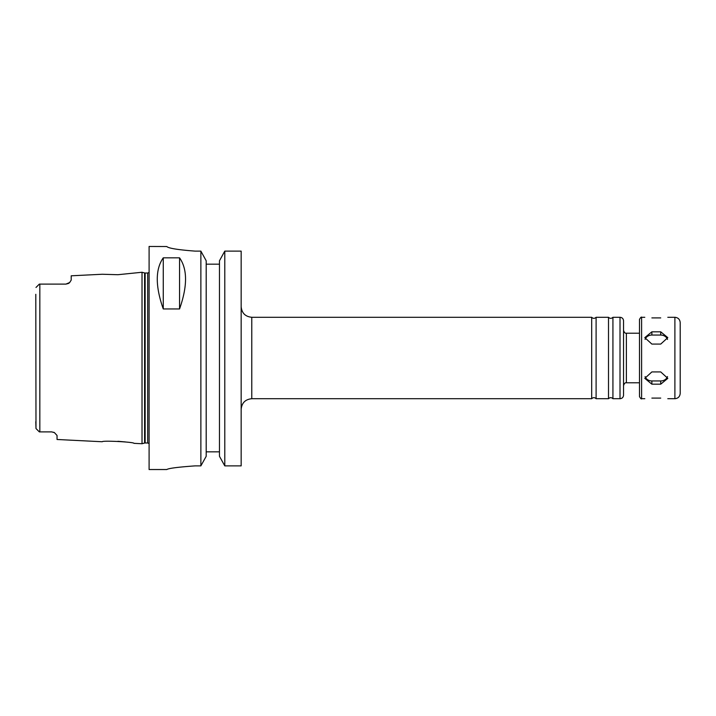 <?xml version="1.0" encoding="UTF-8"?>
<svg xmlns="http://www.w3.org/2000/svg" width="716" height="716" viewBox="0 0 716 716"><rect width="100%" height="100%" fill="white"/><g stroke="black" fill="none" stroke-linecap="round" stroke-linejoin="round"><path stroke-width="1.07" d="M651.873 371.917L660.725 371.917L667.804 378.361L660.725 384.179L651.873 384.179L644.794 378.361L651.873 371.917M645.089 376.58A7.079 6.131 180 0 0 651.873 380.948L660.725 380.948A7.079 6.131 180 0 0 667.509 376.58M651.873 331.821L660.725 331.821L667.804 337.639L660.725 344.083L651.873 344.083L644.794 337.639L651.873 331.821L651.873 335.052A7.079 6.131 0 0 0 645.089 339.42M667.509 339.42A7.079 6.131 0 0 0 660.725 335.052L651.873 335.052M660.725 317.904C669.863 317.224 669.863 317.224 660.725 317.904L651.873 317.904C642.744 317.224 642.744 317.224 651.873 317.904M651.873 398.096C642.744 398.776 642.744 398.776 651.873 398.096L660.725 398.096C669.863 398.776 669.863 398.776 660.725 398.096M251.781 398.714L251.781 317.286L591.685 317.286L591.685 398.714L251.781 398.714C245.328 399.349 241.784 402.884 241.158 409.337M591.685 317.286C593.161 318.683 594.629 318.683 596.106 317.286L596.106 398.714C594.629 397.317 593.161 397.317 591.685 398.714M596.106 317.286L608.502 317.286L608.502 398.714L596.106 398.714M608.502 317.286C609.978 318.683 611.455 318.683 612.932 317.286L612.932 398.714C611.455 397.317 609.978 397.317 608.502 398.714M623.547 358L623.547 395.178C623.341 397.326 622.159 398.508 620.011 398.714L620.011 317.286C622.159 317.492 623.341 318.674 623.547 320.822L623.547 358M623.547 385.62C624.254 383.427 625.193 382.487 626.384 382.783L626.384 333.217L639.486 333.217L639.486 396.592C640.686 398.633 641.393 399.34 641.608 398.714L644.794 398.714M641.608 398.714L641.608 317.286C641.393 316.66 640.686 317.367 639.486 319.408L639.486 358M680.2 358L680.2 393.406C679.887 396.628 678.115 398.4 674.893 398.714L674.893 317.286C678.115 317.6 679.887 319.372 680.2 322.594L680.2 358M241.158 251.119L224.788 251.119L241.158 251.119L241.158 465.874L224.788 465.874L224.788 251.119L219.472 260.776L219.472 456.316L224.788 465.874M35.8 294.303L35.988 428.535L39.344 431.891L51.731 431.891L54.425 432.625L57.047 435.471L57.047 439.49L102.245 441.745C102.021 440.34 134.241 442.005 133.973 443.338L142.019 443.741L142.019 272.259L117.898 274.711L102.245 274.255L117.898 274.711M125.318 441.924L117.898 441.289M39.192 284.261L35.988 287.465M51.731 431.891L39.836 431.891L39.836 284.109L40.946 284.109L39.344 284.109M39.192 431.739L35.988 428.535L39.192 431.739M35.988 428.535L35.8 421.697M39.836 431.891L39.344 431.891M68.333 283.509A5.307 5.307 0 0 0 69.658 282.543A5.307 5.307 0 0 1 68.333 283.509L65.899 284.109L69.658 282.543L71.206 280.099L71.206 275.803L102.245 274.255M65.899 284.109L40.946 284.109M53.709 432.276L54.362 432.589M163.266 308.954C155.282 286.266 155.282 269.234 163.266 257.832L179.555 257.832C187.529 269.234 187.529 286.266 179.555 308.954L163.266 308.954L163.266 257.832M179.555 257.832L179.555 308.954M166.801 246.528C168.475 248.282 177.917 249.812 195.128 251.119C177.917 249.812 168.475 248.282 166.801 246.528L149.098 246.465L149.098 469.535L166.801 469.535M195.128 465.874C177.926 467.109 168.484 468.327 166.801 469.535C168.484 468.327 177.926 467.109 195.128 465.874L200.874 465.874L206.19 456.316L206.19 260.776L200.874 251.119L195.128 251.119M219.472 264.168L206.19 264.168M200.874 251.119L200.874 465.874M206.19 451.832L219.472 451.832M660.725 380.948L660.725 384.179M651.873 380.948L651.873 384.179M660.725 335.052L660.725 331.821M144.587 443.052L145.142 442.98L145.142 273.02L144.587 272.948L144.587 443.052L142.019 443.741M145.142 273.02L147.684 273.02L147.684 442.98L149.098 443.517M251.781 317.286C245.328 316.651 241.784 313.116 241.158 306.663M612.932 398.714L620.011 398.714M612.932 317.286L620.011 317.286M626.384 333.217C625.193 333.513 624.254 332.573 623.547 330.38M626.384 382.783L639.486 382.783M667.804 398.714L674.893 398.714M641.608 317.286L644.794 317.286M667.804 317.286L674.893 317.286M144.587 272.948L142.019 272.259M145.142 442.98L147.684 442.98M147.684 273.02L149.098 272.483"/></g></svg>
